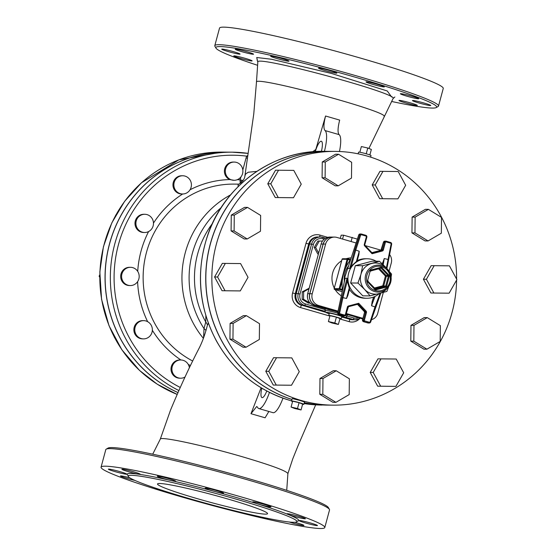 <?xml version="1.0" encoding="UTF-8"?>
<svg xmlns="http://www.w3.org/2000/svg" width="556" height="556" viewBox="0 0 556 556"><rect width="100%" height="100%" fill="white"/><g stroke="black" fill="none" stroke-linecap="round" stroke-linejoin="round"><path stroke-width="0.83" d="M231.484 473.802L209.195 467.784M152.719 454.182L160.309 439.094C160.434 436.168 203.371 445.377 241.499 456.504C270.702 465.101 286.173 470.779 287.904 473.538L286.729 490.343M329.402 509.365L328.332 507.51A114.341 7.909 -164.9 0 0 248.233 478.549A114.341 7.909 -164.9 0 0 108.072 448.08L106.217 449.144A115.863 8.013 15.1 0 1 248.233 480.016A115.863 8.013 15.1 0 1 329.402 509.365A115.863 8.013 15.1 0 1 329.527 509.977L324.787 527.533A115.863 8.013 15.1 0 1 210.835 505.091A115.863 8.013 15.1 0 1 101.067 467.172A115.863 8.013 15.1 0 1 243.5 497.578A115.863 8.013 15.1 0 1 324.787 527.533M101.067 467.172L105.8 449.609A115.863 8.013 15.1 0 1 106.217 449.144M235.584 498.982A87.368 6.046 -164.9 0 0 128.179 476.054A87.368 6.046 -164.9 0 0 210.953 504.653A87.368 6.046 -164.9 0 0 296.883 521.577A87.368 6.046 -164.9 0 0 235.584 498.982M168.718 479.967A9.494 0.66 -164.9 0 0 175.647 481.176A9.494 0.66 -164.9 0 0 166.654 478.07A9.494 0.66 -164.9 0 0 157.313 476.235A9.494 0.66 -164.9 0 0 168.718 479.967M137.436 473.948A9.494 0.66 -164.9 0 0 140.223 474.219A9.494 0.66 -164.9 0 0 131.223 471.113A9.494 0.66 -164.9 0 0 121.882 469.271A9.494 0.66 -164.9 0 0 127.4 471.391A9.494 0.66 -164.9 0 0 137.436 473.948M126.386 474.205A9.494 0.66 -164.9 0 0 126.733 474.122A9.494 0.66 -164.9 0 0 117.733 471.015A9.494 0.66 -164.9 0 0 108.392 469.174A9.494 0.66 -164.9 0 0 116.211 471.961A9.494 0.66 -164.9 0 0 126.386 474.205M129.715 477.785A9.494 0.66 -164.9 0 0 120.457 475.964A9.494 0.66 -164.9 0 0 125.281 477.868A9.494 0.66 -164.9 0 0 134.816 480.391M154.881 487.911A9.494 0.66 -164.9 0 0 165.16 491.282M257.817 516.253A9.494 0.66 -164.9 0 0 268.485 518.526M289.266 522.014A9.494 0.66 -164.9 0 0 298.801 524.649A9.494 0.66 -164.9 0 0 303.965 525.434A9.494 0.66 -164.9 0 0 297.307 522.981A9.494 0.66 -164.9 0 0 294.826 522.286M310.797 523.078A9.494 0.66 -164.9 0 0 299.121 520.583A9.494 0.66 -164.9 0 0 308.114 523.689A9.494 0.66 -164.9 0 0 317.455 525.531A9.494 0.66 -164.9 0 0 310.797 523.078M298.732 516.288A9.494 0.66 -164.9 0 0 287.056 513.793A9.494 0.66 -164.9 0 0 296.056 516.899A9.494 0.66 -164.9 0 0 305.397 518.741A9.494 0.66 -164.9 0 0 298.732 516.288M264.35 504.431A9.494 0.66 -164.9 0 0 252.674 501.936A9.494 0.66 -164.9 0 0 261.674 505.043A9.494 0.66 -164.9 0 0 271.015 506.884A9.494 0.66 -164.9 0 0 264.35 504.431M216.861 490.677A9.494 0.66 -164.9 0 0 205.185 488.189A9.494 0.66 -164.9 0 0 214.185 491.295A9.494 0.66 -164.9 0 0 223.526 493.137A9.494 0.66 -164.9 0 0 216.861 490.677M227.564 498.927A56.983 3.941 15.1 0 1 267.547 513.661A56.983 3.941 15.1 0 1 211.502 502.624A56.983 3.941 15.1 0 1 157.515 483.97A56.983 3.941 15.1 0 1 227.564 498.927M257.06 59.791L257.824 62.091C254.106 54.509 400.091 93.915 393.064 98.572L394.871 96.98M257.824 62.091L256.476 82.121C253.89 75.262 389.582 111.853 384.113 116.538L384.106 116.551M257.609 65.309A114.341 7.909 15.1 0 1 215.985 48.136A114.341 7.909 15.1 0 1 356.431 77.541A114.341 7.909 15.1 0 1 436.245 107.572A114.341 7.909 15.1 0 1 391.626 101.47M282.052 59.937A9.494 0.66 15.1 0 1 270.647 56.205A9.494 0.66 15.1 0 1 279.988 58.039A9.494 0.66 15.1 0 1 288.981 61.153A9.494 0.66 15.1 0 1 282.052 59.937M250.77 53.918A9.494 0.66 15.1 0 1 240.734 51.361A9.494 0.66 15.1 0 1 235.216 49.241A9.494 0.66 15.1 0 1 244.557 51.082A9.494 0.66 15.1 0 1 253.557 54.189A9.494 0.66 15.1 0 1 250.77 53.918M239.719 54.175A9.494 0.66 15.1 0 1 229.545 51.93A9.494 0.66 15.1 0 1 221.726 49.143A9.494 0.66 15.1 0 1 231.067 50.985A9.494 0.66 15.1 0 1 240.067 54.092A9.494 0.66 15.1 0 1 239.719 54.175M251.847 60.632A9.494 0.66 15.1 0 1 252.125 60.882A9.494 0.66 15.1 0 1 242.784 59.047A9.494 0.66 15.1 0 1 233.791 55.934A9.494 0.66 15.1 0 1 241.916 57.456A9.494 0.66 15.1 0 1 251.847 60.632M401.745 100.726A9.494 0.66 15.1 0 1 410.634 102.95A9.494 0.66 15.1 0 1 417.299 105.404A9.494 0.66 15.1 0 1 407.958 103.569A9.494 0.66 15.1 0 1 398.965 100.455A9.494 0.66 15.1 0 1 401.745 100.726M412.802 100.476A9.494 0.66 15.1 0 1 424.124 103.048A9.494 0.66 15.1 0 1 430.789 105.501A9.494 0.66 15.1 0 1 421.448 103.666A9.494 0.66 15.1 0 1 412.455 100.553A9.494 0.66 15.1 0 1 412.802 100.476M400.667 94.02A9.494 0.66 15.1 0 1 400.389 93.762A9.494 0.66 15.1 0 1 412.065 96.257A9.494 0.66 15.1 0 1 418.731 98.711A9.494 0.66 15.1 0 1 410.606 97.196A9.494 0.66 15.1 0 1 400.667 94.02M368.593 83.087A9.494 0.66 15.1 0 1 366.008 81.906A9.494 0.66 15.1 0 1 377.684 84.401A9.494 0.66 15.1 0 1 384.342 86.854A9.494 0.66 15.1 0 1 378.546 85.916A9.494 0.66 15.1 0 1 368.593 83.087M325.184 70.612A9.494 0.66 15.1 0 1 318.518 68.159A9.494 0.66 15.1 0 1 330.195 70.654A9.494 0.66 15.1 0 1 336.853 73.107A9.494 0.66 15.1 0 1 325.184 70.612M436.245 107.572L438.1 106.509A115.863 8.013 -164.9 0 0 438.517 106.043A115.863 8.013 -164.9 0 0 357.223 76.082A115.863 8.013 -164.9 0 0 214.79 45.675A115.863 8.013 -164.9 0 0 214.915 46.287L215.985 48.136M438.517 106.043L443.25 88.48A115.863 8.013 -164.9 0 0 361.963 58.519A115.863 8.013 -164.9 0 0 219.53 28.113L214.79 45.675M269.465 392.39A22.789 5.803 -73.9 0 1 258.846 408.57A22.789 5.803 -73.9 0 1 257.567 407.312L256.74 406.471L250.978 413.706L261.098 387.768M250.978 413.706L265.094 417.792L268.847 411.468M160.281 439.15L170.567 410.008C180.269 386.733 189.749 366.216 198.992 348.459C202.349 341.926 205.164 334.114 207.457 325.01L208.34 323.175M205.852 315.648L205.755 322.007A15.193 12.649 169.9 0 1 207.464 324.989M376.203 261.223A19.752 19.05 90.4 0 0 367.127 258.762A19.752 19.05 90.4 0 0 348.112 275.762A19.752 19.05 90.4 0 0 361.845 297.536A19.752 19.05 90.4 0 0 366.842 298.266A19.752 19.05 90.4 0 0 379.241 293.631M349.46 289.37A19.752 19.05 90.4 0 0 360.246 297.529A19.752 19.05 90.4 0 0 365.236 298.252L366.842 298.266M345.019 278.688L345.123 278.215L347.041 278.229L347.271 281.023L349.55 289.023L347.861 295.472L346.499 298.482L342.016 297.425L338.743 312.743L337.735 312.736L345.123 278.215M367.127 258.762L365.521 258.748A19.752 19.05 90.4 0 0 357.209 260.66M357.133 260.827L358.898 254.585L357.133 260.827L351.274 266.206L349.661 268.513L347.743 268.499L347.875 268.11M388.776 286.382L386.893 291.42L370.094 295.889L364.66 289.467L357.96 283.039L360.934 274.386L362.637 265.719L379.442 261.25L386.142 267.679A15.575 15.026 90.4 0 0 379.449 263.572A15.575 15.026 90.4 0 0 371.672 263.488A15.575 15.026 90.4 0 0 360.934 274.386A15.575 15.026 90.4 0 0 364.66 289.467A15.575 15.026 90.4 0 0 379.129 293.658A15.575 15.026 90.4 0 0 386.309 289.28L387.601 287.862A13.476 13.003 90.4 0 0 387.74 269.465A13.476 13.003 90.4 0 0 381.666 265.615A13.476 13.003 90.4 0 0 366.376 272.926A13.476 13.003 90.4 0 0 370.866 289.745A13.476 13.003 90.4 0 0 387.601 287.862C392.286 281.76 392.327 275.63 387.74 269.465L386.462 268.027A15.575 15.026 90.4 0 0 386.142 267.679L391.57 274.094L391.097 277.18M380.672 268.138A0.758 0.73 -89.6 0 1 381.353 268.346L388.157 275.554L386.156 275.54L385.426 276.068L386.337 276.276A0.758 0.73 90.4 0 0 386.156 275.54L379.47 268.458M386.622 286.215L382.806 285.784L383.188 286.521A0.758 0.73 90.4 0 0 383.716 285.993L386.337 276.276L388.338 276.29L385.718 286.006A0.758 0.73 -89.6 0 1 385.197 286.542L375.766 289.05L376.148 289.787L385.579 287.278A1.522 1.466 90.4 0 0 386.622 286.215L389.249 276.499A1.522 1.466 90.4 0 0 388.88 275.025L382.076 267.818A1.522 1.466 90.4 0 0 380.665 267.408L371.241 269.917A1.522 1.466 90.4 0 0 370.192 270.98L367.572 280.697A1.522 1.466 90.4 0 0 367.933 282.17L374.737 289.377A1.522 1.466 90.4 0 0 376.148 289.787M379.442 261.25L372.124 261.195L355.319 265.664L362.637 265.719M355.319 265.664L350.641 282.99L357.96 283.039M350.641 282.99L362.776 295.841L370.094 295.889M354.846 249.873L355.764 250.061L360.608 235.264L359.711 235.021L354.846 249.873L349.661 268.513M351.274 266.206L355.764 250.061L359.232 251.277L358.898 254.585M382.354 263.912L384.259 258.526L388.366 259.548L386.865 268.451M349.515 289.05L347.861 295.472M380.095 293.401L374.994 306.947L370.15 321.736L370.671 321.973L380.77 293.214L375.529 307.134L371.526 305.724L372.186 301.338L373.597 297.036M370.15 321.736A0.758 0.73 -89.6 0 1 369.26 322.23L364.951 320.979A0.758 0.73 -89.6 0 1 364.437 320.041L366.453 312.576A1.522 1.466 90.4 0 0 366.091 311.103L358.696 303.27L358.266 304.111L365.368 311.631L364.326 311.589M360.608 235.264A0.758 0.73 -89.6 0 1 361.497 234.778L365.806 236.022A0.758 0.73 -89.6 0 1 366.314 236.96L364.298 244.431A1.522 1.466 90.4 0 0 364.666 245.898L372.061 253.738L372.124 252.904L365.021 245.404M345.846 267.478L347.986 258.797A0.758 0.73 90.4 0 0 347.799 258.769L347.799 258.769A0.758 0.73 90.4 0 0 347.083 259.325L350.141 260.152M342.065 259.311L342.072 259.284A0.758 0.73 -89.6 0 1 342.781 258.728L342.781 258.728A0.758 0.758 0 0 0 342.044 259.291L334.17 288.585M342.274 289.433L339.188 288.592A0.758 0.73 90.4 0 0 339.695 289.53L342.26 280.773M334.656 289.481L334.67 289.488A0.758 0.73 -89.6 0 1 334.177 288.557L334.149 288.564A0.758 0.758 0 0 0 334.67 289.488L339.695 289.53L342.503 290.343M389.117 271.022L391.264 263.064A9.542 9.202 90.4 0 0 389.471 254.391M381.062 250.207L365.25 245.627M356.076 242.972L336.971 237.44A9.542 9.202 90.4 0 0 325.628 244.063L312.229 293.742A9.542 9.202 90.4 0 0 318.609 305.494L338.055 311.124M346.249 313.494L362.915 318.324M371.429 319.658A8.792 8.486 90.4 0 0 377.663 313.459L383.32 292.491M334.566 237.092L332.154 237.071A9.542 9.202 90.4 0 0 323.224 244.049L309.824 293.721A9.542 9.202 90.4 0 0 316.204 305.48L337.916 311.763L316.107 305.473A9.542 9.202 -89.6 0 1 309.72 293.721L323.126 244.049A9.542 9.202 -89.6 0 1 332.106 237.071M362.734 318.977L346.075 314.154L362.741 318.949M238.26 184.356L238.003 186.774M243.041 180.457L241.228 180.13A4.559 0.389 -85 0 0 241.089 182.646M241.228 180.13L240.15 179.88A4.559 1.202 -84.9 0 0 240.275 183.278M247.844 155.444L246.697 156.153A6.081 0.653 -156.4 0 0 247.663 156.597M256.851 171.373L248.212 172.235L245.703 173.958L244.918 175.828C244.619 180.505 239.525 184.161 237.968 184.453M234.034 180.297L229.732 179.56A9.118 8.792 -89.6 0 1 233.256 162.06L234.166 162.067A9.118 8.792 -89.6 0 1 242.625 168.92A9.118 8.792 -89.6 0 1 230.643 179.567A9.118 8.792 -89.6 0 1 234.166 162.067M185.009 377.044A9.118 8.792 -89.6 0 1 180.637 378.212L179.727 378.205A9.118 8.792 -89.6 0 1 170.998 369.024A9.118 8.792 -89.6 0 1 179.859 359.968L180.769 359.975A9.118 8.792 -89.6 0 1 189.401 367.738M143.497 338.875L142.586 338.868A9.118 8.792 -89.6 0 1 133.864 329.687A9.118 8.792 -89.6 0 1 142.718 320.631L143.629 320.638A9.118 8.792 -89.6 0 1 152.295 328.672A9.118 8.792 -89.6 0 1 135.407 333.169A9.118 8.792 -89.6 0 1 143.629 320.638M130.319 285.548L129.409 285.541A9.118 8.792 -89.6 0 1 120.68 276.36A9.118 8.792 -89.6 0 1 129.541 267.304L130.451 267.311A9.118 8.792 -89.6 0 1 138.472 280.015A9.118 8.792 -89.6 0 1 121.66 277.541A9.118 8.792 -89.6 0 1 130.451 267.311M144.629 232.512L143.719 232.505A9.118 8.792 -89.6 0 1 134.99 223.324A9.118 8.792 -89.6 0 1 143.851 214.275L144.762 214.282A9.118 8.792 -89.6 0 1 149.96 230.691A9.118 8.792 -89.6 0 1 135.9 223.331A9.118 8.792 -89.6 0 1 144.762 214.282M182.59 193.995L181.68 193.988A9.118 8.792 -89.6 0 1 172.951 184.807A9.118 8.792 -89.6 0 1 181.812 175.752L182.722 175.759A9.118 8.792 -89.6 0 1 183.702 193.926A9.118 8.792 -89.6 0 1 173.861 184.814A9.118 8.792 -89.6 0 1 182.722 175.759M312.715 151.76L315.801 149.481L325.559 116.009C323.606 123.828 323.425 128.672 325.017 130.549L339.125 134.628A22.789 5.803 106.1 0 1 339.459 151.51M178.003 392.557A125.357 120.916 -89.6 0 1 107.739 251.66A125.357 120.916 -89.6 0 1 226.959 152.135L232.172 152.177A125.357 120.916 90.4 0 0 113.466 249.29A125.357 120.916 90.4 0 0 178.886 390.548M282.976 398.165A22.789 5.803 106.1 0 1 272.961 412.656L258.846 408.57M324.433 151.322A22.789 5.803 -73.9 0 0 325.017 130.549M339.125 134.628C337.534 132.773 337.714 127.922 339.674 120.096L325.559 116.009M266.783 391.007A11.398 2.905 106.1 0 1 262.015 397.623A11.398 2.905 106.1 0 1 261.793 388.185M315.155 151.573L315.801 149.481M315.335 151.559A11.398 2.905 106.1 0 1 321.139 141.21A11.398 2.905 106.1 0 1 321.347 141.238A11.398 2.905 106.1 0 1 321.41 151.329M205.963 330.445A15.193 11.801 5.7 0 0 204.01 328.589L203.579 337.853M212.378 223.547A88.891 85.742 -89.6 0 0 205.755 322.007L204.01 328.589A90.843 87.626 90.4 0 1 221.079 207.715M342.552 239.059L343.594 235.195L341.169 235.174L340.293 238.406M357.341 239.115L343.594 235.195M351.093 241.526L352.219 237.349M338.375 324.44L331.967 322.98L328.394 321.549L334.802 323.001L338.375 324.44L339.959 318.588L336.387 317.149L334.802 323.001M336.387 317.149L329.979 315.697L328.394 321.549M292.588 292.998L295.305 293.617L308.712 243.945L305.995 243.326L292.588 292.998A11.822 11.405 90.4 0 0 300.497 307.565L329.875 316.065A6.457 0.445 15.1 0 1 328.728 315.46A6.457 0.445 15.1 0 1 335.08 316.711A6.457 0.445 15.1 0 1 341.203 318.824A6.457 0.445 15.1 0 1 339.911 318.748M328.728 315.46L329.326 313.264A6.457 0.445 15.1 0 1 335.678 314.515A6.457 0.445 15.1 0 1 341.794 316.628L341.203 318.824M322.445 241.068L319.29 241.033L315.627 247.448L318.644 253.008M317.754 253.939L318.393 253.939L317.754 253.939L314.223 247.441L317.893 241.019L319.29 241.033M314.223 247.441L315.627 247.448M309.991 302.978L303.562 299.323L303.645 291.865L309.004 288.731M303.562 299.323L302.165 299.309L308.351 303.11L309.755 303.117M302.165 299.309L302.242 291.858L303.645 291.865M302.242 291.858L309.15 288.196M345.95 314.606A11.398 0.785 15.1 0 1 346.52 314.849L346.617 314.877M329.388 309.887L329.583 309.942A11.398 0.785 15.1 0 1 337.867 312.013M346.18 317.427L353.199 319.464A8.792 8.486 90.4 0 0 355.423 319.79L353.414 319.769A8.792 8.486 -89.6 0 1 351.197 319.45L344.991 317.657M325.267 311.944L302.596 305.376A9.542 9.202 -89.6 0 1 296.209 293.624L309.616 243.952A9.542 9.202 -89.6 0 1 318.546 236.974L320.548 236.988A9.542 9.202 90.4 0 0 311.617 243.966L298.218 293.637L300.025 294.048L313.431 244.376A8.02 7.735 -89.6 0 1 322.966 238.809L324.19 239.156M325.295 311.979L302.492 305.376A9.542 9.202 -89.6 0 1 296.112 293.624L309.511 243.945A9.542 9.202 -89.6 0 1 318.498 236.974M456.594 280.106A126.879 122.383 -89.6 0 1 333.308 405.15A126.879 122.383 -89.6 0 1 301.255 400.48A126.879 122.383 -89.6 0 1 213.045 260.618A126.879 122.383 -89.6 0 1 335.143 151.399A126.879 122.383 -89.6 0 1 456.601 279.084M291.497 385.238L273.26 385.058L265.789 371.297L273.552 357.703L291.789 357.89L299.26 371.651L291.497 385.238L276.262 385.079L268.798 371.318L276.554 357.73M335.914 402.342L332.905 402.322L319.804 394.287L319.971 378.497L333.246 370.741L336.248 370.769L349.356 378.803L349.189 394.593L335.914 402.342L322.807 394.308L322.973 378.518L336.248 370.769M395.921 386.378L377.677 386.191L370.213 372.43L377.969 358.842L396.206 359.03L403.677 372.784L395.921 386.378L380.686 386.212L373.215 372.45L380.978 358.863M426.918 349.196L423.915 349.175L410.808 341.141L410.974 325.35L424.249 317.594L427.258 317.622L440.359 325.656L440.192 341.447L426.918 349.196L413.817 341.162L413.984 325.371L427.258 317.622M449.123 293.186L430.886 293.005L423.415 279.244L431.178 265.65L449.415 265.837L456.886 279.599L449.123 293.186L433.895 293.026L426.424 279.265L434.18 265.678M428.071 240.943L425.062 240.922L411.954 232.881L412.121 217.09L425.396 209.341L428.405 209.362L441.513 217.396L441.346 233.186L428.071 240.943L414.964 232.901L415.13 217.111L428.405 209.362M397.908 198.867L379.672 198.68L372.2 184.926L379.957 171.331L398.2 171.519L405.665 185.273L397.908 198.867L382.674 198.7L375.21 184.946L382.966 171.352M338.215 185.829L335.205 185.808L322.098 177.767L322.265 161.977L335.539 154.227L338.548 154.248L351.656 162.289L351.489 178.08L338.215 185.829L325.107 177.788L325.274 162.004L338.548 154.248M293.485 197.734L275.248 197.547L267.777 183.786L275.54 170.199L293.776 170.386L301.248 184.14L293.485 197.734L278.257 197.568L270.786 183.814L278.549 170.219M247.205 238.976L244.202 238.955L231.094 230.914L231.261 215.123L244.536 207.374L247.545 207.395L260.646 215.436L260.479 231.226L247.205 238.976L234.104 230.935L234.271 215.151L247.545 207.395M240.282 290.92L222.046 290.732L214.574 276.978L222.33 263.384L240.574 263.572L248.039 277.326L240.282 290.92L225.048 290.753L217.584 276.999L225.34 263.405M246.058 347.236L243.048 347.215L229.948 339.174L230.114 323.383L243.389 315.634L246.391 315.655L259.499 323.689L259.332 339.48L246.058 347.236L232.95 339.195L233.117 323.404L246.391 315.655M230.114 323.383L233.117 323.404M229.948 339.174L232.95 339.195M222.046 290.732L225.048 290.753M214.574 276.978L217.584 276.999M231.094 230.914L234.104 230.935M231.261 215.123L234.271 215.151M275.248 197.547L278.257 197.568M267.777 183.786L270.786 183.814M322.098 177.767L325.107 177.788M322.265 161.977L325.274 162.004M379.672 198.68L382.674 198.7M372.2 184.926L375.21 184.946M411.954 232.881L414.964 232.901M412.121 217.09L415.13 217.111M430.886 293.005L433.895 293.026M423.415 279.244L426.424 279.265M410.808 341.141L413.817 341.162M410.974 325.35L413.984 325.371M370.213 372.43L373.215 372.45M377.677 386.191L380.686 386.212M319.971 378.497L322.973 378.518M319.804 394.287L322.807 394.308M265.789 371.297L268.798 371.318M273.26 385.058L276.262 385.079M358.106 153.824L358.55 152.17A6.457 0.445 15.1 0 1 358.787 152.122A6.457 0.445 15.1 0 1 365.702 153.644A6.457 0.445 15.1 0 1 371.019 155.534L370.595 157.112M369.865 154.95L371.352 149.446L367.78 148.014L361.372 146.555L359.836 152.247M366.223 153.79L367.78 148.014M301.06 409.953L294.652 408.493L291.08 407.062L297.488 408.514L301.06 409.953L302.645 404.101L299.072 402.662L297.488 408.514M299.072 402.662L292.664 401.21L291.08 407.062M292.567 401.557A6.457 0.445 15.1 0 1 291.42 400.973A6.457 0.445 15.1 0 1 291.657 400.918A6.457 0.445 15.1 0 1 298.572 402.44A6.457 0.445 15.1 0 1 303.889 404.337A6.457 0.445 15.1 0 1 303.652 404.393A6.457 0.445 15.1 0 1 302.596 404.261M291.42 400.973L292.289 398.562L299.948 400.473L304.521 401.988L303.889 404.337M353.366 319.769A8.792 8.486 -89.6 0 1 351.093 319.45L344.88 317.65M291.844 399.396A126.879 122.383 -89.6 0 1 207.291 258.755A126.879 122.383 -89.6 0 1 329.131 151.357L335.143 151.399M333.308 405.15L327.289 405.109A126.879 122.383 -89.6 0 1 304.334 402.683M180.637 378.212A9.118 8.792 -89.6 0 1 172.235 366.64A9.118 8.792 -89.6 0 1 180.769 359.975M114.258 337.075L114.501 337.548M99.746 275.046L99.114 276.144L99.726 277.263M99.732 276.151L99.114 276.144M115.78 215.109L115.544 215.533M226.911 152.135A125.357 120.916 90.4 0 0 226.869 152.135A125.357 120.916 90.4 0 0 107.642 251.701A125.357 120.916 90.4 0 0 177.989 392.592M291.83 399.423A126.879 122.383 -89.6 0 1 207.179 258.804A126.879 122.383 -89.6 0 1 329.027 151.357A126.879 122.383 -89.6 0 1 329.082 151.357M327.241 405.109A126.879 122.383 -89.6 0 1 327.192 405.109A126.879 122.383 -89.6 0 1 304.327 402.704M342.545 290.142A0.758 0.73 -89.6 0 1 342.329 289.69L342.301 289.683A0.758 0.758 0 0 0 342.545 290.156M342.642 289.69L342.329 289.69A41.026 39.573 -89.6 0 1 350.377 259.867A0.758 0.73 -89.6 0 1 350.614 259.659A0.758 0.758 0 0 0 350.349 259.874L350.544 259.867M350.349 259.909L350.349 259.874C343.921 268.729 341.238 278.667 342.301 289.683M297.071 521.201A88.891 6.151 -164.9 0 0 236.383 497.523A88.891 6.151 -164.9 0 0 128.207 475.637M391.612 96.973L387.247 90.969L331.64 73.496L271.516 59.249L256.705 57.511L257.365 60.18M344.421 281.371A19.752 19.05 -89.6 0 1 348.556 265.949M381.618 266.692A12.364 11.926 -89.6 0 1 386.747 287.424A12.364 11.926 -89.6 0 1 366.856 281.67A12.364 11.926 -89.6 0 1 381.618 266.692M370.706 271.154A0.758 0.73 -89.6 0 1 371.22 270.647L380.658 268.138L380.665 267.408M371.241 269.917L370.727 271.175L370.192 270.98M382.076 267.818L379.929 268.333M367.572 280.697L368.26 281.635A0.758 0.73 -89.6 0 1 368.079 280.898L368.079 280.898M374.737 289.377L375.091 288.856L368.287 281.642L367.933 282.17M388.88 275.025L388.157 275.554A0.758 0.73 -89.6 0 1 388.338 276.29L389.249 276.499M375.397 289.044L375.766 289.05A0.758 0.73 -89.6 0 1 375.098 288.877M375.578 289.071L368.294 281.677M385.579 287.278L385.197 286.542L383.188 286.521L374.959 288.717M370.838 270.932L378.622 268.861L385.426 276.068L382.806 285.784L374.327 288.043M347.743 268.499L358.71 235.014L359.711 235.021A1.522 1.466 90.4 0 1 361.108 233.986L361.511 234.048A1.522 1.466 90.4 0 0 361.108 233.986L360.107 233.979L358.696 235.042M359.232 251.277L356.431 261.355M388.352 259.52L391.639 244.251L391.097 244.091L386.406 267.957M383.223 264.739L384.259 258.526M382.632 262.634L382.41 263.961M345.067 278.341L337.707 312.743L338.757 314.529L339.779 314.536A1.522 1.466 90.4 0 1 338.743 312.743L339.653 312.91L342.92 297.655L347.271 281.023M347.041 278.229L342.016 297.425M349.21 288.098L346.499 298.482M373.84 296.939L372.186 301.338M371.526 305.724L375.029 296.411M375.508 307.12L370.65 321.952M337.707 312.743L337.735 312.736A1.522 1.466 -89.6 0 0 338.771 314.529L343.469 315.836A1.522 1.466 -89.6 0 1 343.08 315.773L344.088 315.787A1.522 1.466 90.4 0 0 345.895 314.731L345.387 314.529A0.758 0.73 -89.6 0 1 344.484 315.05L340.175 313.806A0.758 0.73 -89.6 0 1 339.653 312.91M367.843 322.946L368.239 323.008A1.522 1.466 -89.6 0 1 367.857 322.953L363.534 321.702L362.505 319.839L364.541 312.389M366.091 311.103L365.368 311.631A0.758 0.73 -89.6 0 1 365.549 312.368L363.534 319.839L362.533 319.832A1.522 1.466 -89.6 0 0 363.548 321.702L368.857 322.96L363.534 321.702M366.453 312.576L364.548 312.361A0.758 0.73 90.4 0 0 364.368 311.624L357.473 304.327L364.34 311.617L364.548 312.361L362.505 319.839M340.175 313.806L339.779 314.536L344.088 315.787L344.484 315.05M345.901 314.703L347.931 307.253L347.403 307.058L345.387 314.529M347.917 307.239A0.758 0.73 -89.6 0 1 348.431 306.731L348.452 305.995A1.522 1.466 90.4 0 0 347.403 307.058M348.459 306.724L358.266 304.111L348.445 306.724L345.922 314.724L344.47 315.843L343.469 315.836M364.437 320.041L363.534 319.839A1.522 1.466 90.4 0 0 364.548 321.709L364.951 320.979M369.26 322.23L368.857 322.96A1.522 1.466 90.4 0 0 370.643 321.98L369.247 323.015L368.239 323.008M358.696 303.27L348.452 305.995M360.107 233.979A1.522 1.466 -89.6 0 0 358.71 235.014L347.75 268.395M383.459 242.263A1.522 1.466 -89.6 0 1 384.884 241.151L383.432 242.27L380.923 250.263A0.758 0.73 90.4 0 0 381.444 249.734L383.459 242.263L385.371 242.479A0.758 0.73 -89.6 0 1 386.274 241.95L390.583 243.194A0.758 0.73 -89.6 0 1 391.097 244.091M380.909 250.263L371.894 252.66L380.923 250.263L381.923 250.269L382.306 251.006A1.522 1.466 90.4 0 0 383.355 249.943L385.371 242.479M361.497 234.778L361.497 234.041L365.82 235.292L361.518 234.048M365.806 236.022L365.82 235.292L366.849 237.155L364.812 244.605M366.828 237.134A1.522 1.466 90.4 0 0 365.834 235.299M366.314 236.96L366.849 237.155L364.805 244.633A0.758 0.73 -89.6 0 0 364.986 245.37L364.298 244.431M364.666 245.898L365.014 245.377L372.124 252.904M391.619 244.237A1.522 1.466 90.4 0 0 390.604 242.472M386.886 268.478L391.639 244.251L390.59 242.465L390.583 243.194M384.884 241.151L385.885 241.158A1.522 1.466 90.4 0 1 386.267 241.214L386.274 241.95M390.576 242.465L386.295 241.221L390.59 242.465M386.281 241.221L385.885 241.158A1.522 1.466 90.4 0 0 384.46 242.27L382.452 249.741L383.355 249.943M381.444 249.734L382.452 249.741A0.758 0.73 -89.6 0 1 381.923 250.269L372.103 252.883M372.061 253.738L382.306 251.006M334.177 288.557L342.072 259.284L347.083 259.325L339.188 288.592L334.177 288.557M342.218 291.671L334.684 289.495L342.218 291.678M342.781 258.728L347.799 258.769A0.758 0.758 0 0 1 348 258.797L350.648 259.562L348.014 258.804M351.19 257.901A20.516 19.787 90.4 0 0 346.068 258.755M341.648 260.771A20.516 19.787 90.4 0 0 334.281 288.057M335.185 289.641A20.516 19.787 90.4 0 0 341.328 295.848M316.204 305.48L318.609 305.494M309.824 293.721L312.229 293.742M323.224 244.049L325.628 244.063M230.518 194.927A93.45 90.135 90.4 0 0 203.392 338.375M192.675 361.004A93.45 90.135 -89.6 0 1 145.658 255.621A93.45 90.135 -89.6 0 1 233.944 184.099L238.802 184.133M180.262 387.462A122.32 117.983 -89.6 0 1 118.991 242.687A122.32 117.983 -89.6 0 1 246.697 156.153A12.156 11.725 90.4 0 0 246.086 157.897A6.081 0.424 -164.9 0 0 247.399 158.265M246.086 157.897L242.819 169.99M240.963 176.884L240.15 179.88A98.009 94.534 90.4 0 0 237.301 179.678M188.241 364.402A98.009 94.534 90.4 0 0 190.451 365.556M152.344 330.257A98.009 94.534 90.4 0 0 180.909 359.982M137.61 281.621A98.009 94.534 90.4 0 0 147.639 321.674M148.598 231.567A98.009 94.534 90.4 0 0 137.721 271.391M182.681 193.995A98.009 94.534 90.4 0 0 153.484 223.095M229.732 179.56A98.009 94.534 90.4 0 0 190.089 189.742M248.171 153.393A125.357 120.916 90.4 0 0 232.172 152.177L248.171 153.393M357.584 318.053A7.277 7.019 -89.6 0 1 353.991 318.004L347.076 316.003M325.184 309.664L305.397 303.93A8.02 7.735 -89.6 0 1 300.025 294.048M325.712 238.135L323.015 237.356A1.522 0.389 -73.9 0 0 322.96 237.342A9.542 9.202 90.4 0 0 320.548 236.988L325.719 238.135M337.68 313.139A11.398 0.785 -164.9 0 0 327.991 310.783A11.398 0.785 -164.9 0 0 324.954 310.512L325.469 312.152L329.187 313.765A9.876 0.681 15.1 0 1 327.581 312.416A9.876 0.681 15.1 0 1 339.521 315.363A9.876 0.681 15.1 0 1 344.734 317.601A9.876 0.681 15.1 0 1 341.662 317.128L345.116 317.657L346.958 316.447A11.398 0.785 -164.9 0 0 345.332 315.572M329.583 309.942L314.098 305.459A9.542 9.202 -89.6 0 1 307.718 293.707L321.118 244.035A9.542 9.202 -89.6 0 1 330.055 237.058C325.524 237.315 322.529 239.643 321.062 244.042L323.126 244.049M314.05 305.446A1.522 0.389 -73.9 0 0 314.07 305.459A1.522 0.389 -73.9 0 0 314.098 305.459L316.107 305.473M321.104 244.084L307.663 293.721L309.72 293.721M307.704 293.756L307.663 293.721C306.676 299.434 308.816 303.347 314.07 305.459L329.486 309.921M313.431 244.376L309.616 243.952M296.209 293.624L298.218 293.637A9.542 9.202 90.4 0 0 304.598 305.39A1.522 0.389 -73.9 0 0 305.397 303.93M322.966 238.809A1.522 0.389 -73.9 0 0 322.987 237.342M302.596 305.376L304.598 305.39L324.94 311.284M351.197 319.45L353.199 319.464A1.522 0.389 -73.9 0 0 353.991 318.004M355.423 319.79A8.792 8.486 90.4 0 0 359.649 318.651L355.423 319.79M300.497 307.565A2.28 0.584 106.1 0 1 301.693 305.369A9.542 9.202 -89.6 0 1 295.305 293.617L296.112 293.624M309.511 243.945L308.712 243.945A9.542 9.202 -89.6 0 1 317.643 236.967L318.442 236.974M319.825 236.981A2.28 0.584 106.1 0 1 320.047 235.118A11.822 11.405 90.4 0 0 305.995 243.326M339.855 318.956L349.099 321.632A2.28 0.584 106.1 0 1 350.294 319.443L343.532 317.483M325.67 312.312L302.492 305.376M327.734 237.342L320.047 235.118M349.099 321.632A11.071 10.682 90.4 0 0 359.649 318.671M353.317 319.769L352.511 319.769A8.792 8.486 -89.6 0 1 350.294 319.443L351.093 319.45M177.19 394.419A125.357 120.916 -89.6 0 1 101.963 254.085A125.357 120.916 -89.6 0 1 221.656 152.101L178.879 159.857L141.502 182.75L124.683 201.258L111.812 222.886L103.423 246.76L99.844 271.891L101.567 299.336L109.032 325.726L121.875 349.8L139.48 370.386L157.258 384.21L177.183 394.433M289.926 400.396A126.879 122.383 -89.6 0 1 201.717 260.535A126.879 122.383 -89.6 0 1 323.814 151.322C273.121 150.21 224.263 185.502 207.708 235.112C195.705 271.675 198.589 306.919 216.36 340.856C233.277 370.727 257.782 390.576 289.871 400.389L291.455 400.834A126.879 122.383 -89.6 0 1 289.926 400.396M321.98 405.067A126.879 122.383 -89.6 0 1 304.09 403.573L327.192 405.109M344.296 280.704A41.026 39.573 90.4 0 0 344.143 282.67M128.179 476.054L128.116 475.359M297.293 521.007L296.883 521.577M368.899 148.459L393.064 98.572M287.904 473.58L292.776 458.818L298.273 445.168L315.683 404.851M348.577 265.886L344.185 279.084L344.4 281.482M380.832 268.117L371.234 270.647M338.757 314.529L343.066 315.773M256.476 82.121L253.758 114.001L244.918 175.828M207.659 324.37L207.457 325.003M346.958 316.447L347.326 315.085M324.954 310.512L325.427 308.747M226.869 152.135L221.656 152.101M329.027 151.357L323.814 151.322M332.057 237.071L330.055 237.058"/></g></svg>

